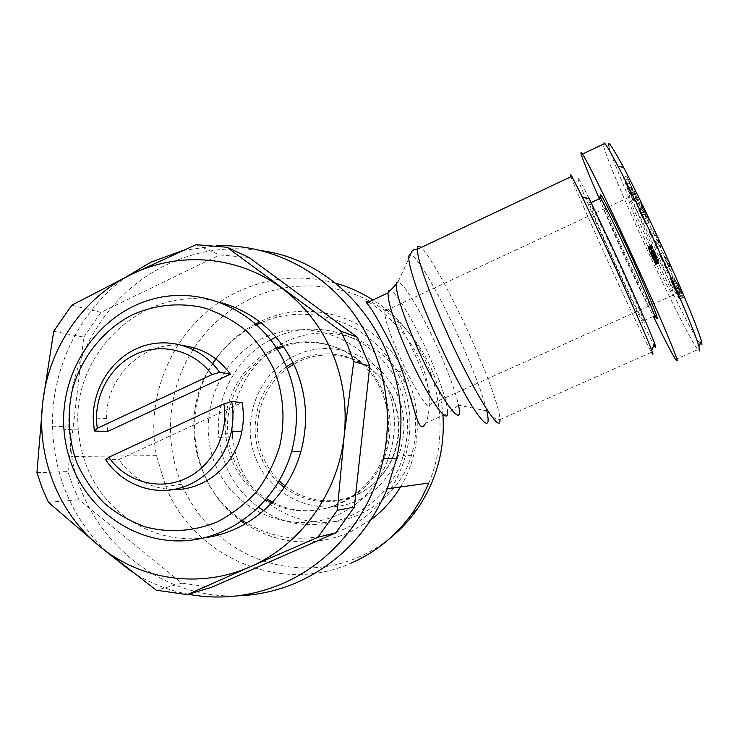 <?xml version="1.0" encoding="UTF-8"?>
<svg xmlns="http://www.w3.org/2000/svg" width="739" height="739" viewBox="0 0 739 739"><rect width="100%" height="100%" fill="white"/><g stroke="black" fill="none" stroke-linecap="round" stroke-linejoin="round"><path stroke-width="0.55" stroke-dasharray="3.69 2.77" d="M603.172 144.244L608.954 146.174C608.132 149.675 635.549 215.363 655.595 257.394C675.991 301.115 699.584 347.348 701.985 344.965M604.835 143.449C603.172 141.251 602.59 141.509 603.089 144.216C606.128 157.389 627.291 206.818 647.327 250.133C667.409 293.623 689.81 338.711 697.782 349.63L699.251 351.08M654.495 235.261C639.207 202.532 627.448 182.237 630.543 193.248C631.402 199.022 648.334 238.355 655.373 252.904L671.474 285.457C689.339 319.008 676.795 282.723 654.495 235.261M650.237 237.949C639.872 215.973 632.843 202.421 629.138 197.267L627.947 196.417L628.279 198.93C631.54 209.479 639.244 227.871 651.373 254.105L666.245 284.293L672.721 295.323L673.986 295.896C674.522 293.355 663.206 265.587 650.237 237.949M640.297 202.024L636.824 203.641L640.094 209.728C644.454 219.095 646.32 223.899 645.71 224.139L640.214 213.054L643.651 211.456L649.165 222.541C649.812 222.291 647.955 217.478 643.595 208.102L640.38 202.782L647.244 217.894L640.704 203.825L643.651 211.456M640.214 213.054L637.249 205.433L641.729 215.28L639.752 211.225L643.207 209.627M639.752 211.225L640.648 213.423L644.103 211.825M640.648 213.423L643.78 219.501L647.244 217.894M643.78 219.501L642.847 216.536L646.329 214.92M642.847 216.536L639.3 208.897L642.782 207.28M681.607 293.392L678.134 294.963L673.617 284.46L677.358 292.284L680.85 290.704L677.1 282.889L681.607 293.392L673.682 276.848L680.037 291.766L675.594 281.18L681.958 295.018L683.344 297.447L680.85 290.704M677.358 292.284L679.363 297.106L682.845 295.535M679.363 297.106L679.871 298.999L678.494 296.57L681.958 295.018M678.494 296.57L672.148 282.751L675.594 281.18L672.148 282.751L676.832 293.725L672.453 284.635L675.88 283.083M335.312 283.083C301.688 274.206 269.199 277.07 237.847 291.693C178.459 319.239 143.449 390.331 156.502 455.63L165.748 486.428C193.701 557.188 280.718 595.126 351.422 562.979M237.709 595.837C157.499 599.32 84.763 535.895 71.683 456.48L68.801 427.003C67.267 359.579 106.656 293.438 166.118 265.042C196.786 250.345 228.933 245.616 262.567 250.854M368.512 302.057C377.186 306.62 407.244 330.167 420.5 361.787C432.001 387.328 430.551 414.209 425.572 423.207L447.612 413.332C447.668 403.753 441.756 385.148 429.876 357.51C415.808 325.077 397.212 292.995 390.635 290.658M188.491 594.285C168.335 590.415 149.583 583.016 132.244 572.088M105.88 551.377C71.701 517.088 53.901 475.325 52.497 426.098C51.407 367.856 79.821 310.066 126.277 276.903M442.966 415.42C439.557 369.361 413.369 326.878 375.403 304.265C337.307 281.808 289.706 280.072 250.475 298.667L234.937 307.359M233.589 308.237C217.885 318.758 204.768 331.977 194.228 347.875M193.212 349.436C167.771 388.751 163.227 441.026 181.729 484.23C189.932 503.462 201.738 520.034 217.146 533.946M218.356 535.008C255.796 568.263 312.07 577.722 358.914 557.012C370.119 552.135 380.539 545.825 390.192 538.075M245.283 523.886C277.947 544.329 312.431 547.294 348.743 532.773L370.978 519.776M400.492 486.955C421.646 452.277 422.874 406.127 403.827 370.692C377.213 318.278 310.454 296.607 260.128 321.668L259.823 321.816M261.033 322.767C309.484 300.902 371.708 322.5 396.861 372.031C427.872 427.271 401.065 505.947 343.395 529.383C309.826 542.971 277.568 540.874 246.632 523.101M36.95 472.683L67.933 471.584L72.81 485.92L78.953 499.73L182.016 583.182L211.557 587.329M570.979 176.713C574.554 187.05 595.015 233.321 615.07 276.709C631.512 312.338 646.939 344.439 651.484 352.281L499.924 419.613C499.989 409.923 488.211 376.927 472.591 341.723C453.681 298.796 430.024 255.047 421.054 247.51M276.645 348.115C244.073 361.38 222.476 397.434 225.404 433.23L227.464 446.836L231.64 459.917C238.817 477.006 250.207 490.308 265.828 499.813M271.758 503.01C314.832 525.605 373.638 498.234 385.666 448.601C390.682 429.054 389.351 410.071 381.657 391.633C365.805 353.103 320.708 332.726 282.935 345.778M215.225 464.314C233.94 511.37 290.852 535.867 337.381 515.046C384.206 494.936 407.669 433.793 386.654 386.211C366.322 338.305 308.108 316.486 263.204 338.129C217.987 359.08 195.835 417.553 215.225 464.314M589.186 198.606C576.882 173.896 574.351 170.561 581.593 188.611C588.798 206.283 604.216 240.988 619.476 273.993C636.288 310.269 647.78 333.936 653.95 344.984M204.795 537.724C154.931 545.04 104.689 513.725 86.611 466.06C82.066 454.457 79.322 442.402 78.362 429.886C69.993 351.237 148.382 280.303 221.996 302.898M277.365 349.251C245.681 362.849 224.887 398.238 227.741 433.322L229.792 446.855L233.958 459.87C240.877 476.359 251.796 489.329 266.705 498.779M272.608 502.104C315.535 525.623 375.135 498.529 387.19 448.61C392.187 429.174 390.857 410.293 383.208 391.947C367.246 353.14 321.465 332.947 283.656 346.785M270.733 339.737C235.981 357.473 214.522 398.182 218.864 437.673L221.321 451.862L225.792 465.515C232.914 482.641 243.898 496.608 258.733 507.407M263.712 510.732C312.588 543.562 386.959 515.231 403.235 455.52C410.025 431.955 408.741 408.972 399.383 386.571C379.661 338.573 321.031 315.959 276.1 337.141M618.617 270.677C630.783 296.912 638.939 313.678 643.078 320.985C648.731 330.85 633.046 293.845 613.961 252.71C601.648 226.217 593.611 209.719 589.861 203.197C584.318 193.784 600.853 232.369 618.617 270.677M599.708 198.588L600.003 199.53C602.673 207.89 615.67 237.866 628.76 266.04L646.81 303.6L653.655 316.237L643.078 320.985M218.864 437.673L232.628 438.07L235.03 451.815L239.371 465.053C253.754 500.174 289.836 524.006 327.534 522.261C365.214 520.579 400.215 492.987 411.558 455.363C418.126 432.546 416.87 410.293 407.789 388.594C390.183 347.653 343.875 324.975 302.519 335.691C261.07 346.12 230.762 387.55 232.175 431.114M600.558 198.135L600.899 197.258C603.624 205.895 616.936 236.665 630.367 265.55L653.562 312.939M256.1 459.27C271.703 498.021 318.805 517.974 357.066 500.802C395.577 484.221 414.782 434.162 397.508 395.106C380.816 355.782 332.836 337.64 295.674 355.357C258.262 372.521 239.935 420.768 256.1 459.27M285.162 486.077C307.008 502.058 330.601 505.014 355.949 494.945C367.717 489.661 377.463 481.708 385.195 471.076C404.141 444.841 403.254 406.441 383.319 381.426C363.486 356.309 327.774 347.977 299.48 361.223L293.78 364.198M288.727 367.422C260.294 386.682 249.246 427.604 264.008 459.021C267.767 467.27 272.839 474.549 279.231 480.867M284.182 487.546C306.158 503.102 329.742 505.855 354.951 495.795C366.877 490.437 376.761 482.364 384.603 471.593C403.808 444.989 402.921 406.044 382.7 380.687C362.6 355.219 326.398 346.785 297.725 360.216L293.023 362.618M286.473 366.747C257.902 386.368 246.881 427.641 261.772 459.353C265.781 468.184 271.278 475.907 278.261 482.53M678.134 294.963L677.072 292.884L680.536 291.323M658.44 261.652L655.317 263.075L650.597 253.061L655.576 264.433L650.191 253.338L647.817 246.771L655.382 262.133L658.532 260.701L651.253 245.394L651.604 247.842L655.835 257.477L658.846 263.223L653.719 251.639L657.765 260.414L658.754 262.114L658.532 260.701M655.382 262.133L655.826 263.592L655.317 263.075M429.525 405.988L431.28 404.085C434.162 391.559 398.025 313.281 387.532 309.355L385.85 309.235L385.028 311.008C381.546 322.897 421.175 407.374 429.525 405.988M428.796 483.057C456.665 417.618 430.809 335.524 372.946 299.979M182.81 250.503L216.767 245.718M67.933 471.584L83.766 337.132L100.938 312.403L219.557 254.955L249.015 257.477M255.888 323.784C241.283 331.543 228.878 342.037 218.67 355.265L215.927 358.997M212.73 363.782C179.863 413.544 192.916 487.5 241.644 521.364M100.938 312.403L71.738 305.253M196.084 244.655L219.557 254.955M53.725 331.275L83.766 337.132M182.016 583.182L156.335 590.23M48.441 502.289L78.953 499.73M242.734 520.625C192.352 488.451 178.385 413.046 212.509 363.56M215.77 358.877L217.174 357.011C227.945 343.062 241.173 332.273 256.858 324.661M107.737 431.465L106.619 418.653C105.511 376.678 144.188 339.792 183.956 345.732M173.249 489.587C150.442 488.655 132.327 478.65 118.933 459.584L242.096 402.626M105.742 459.806L118.933 459.584M599.292 198.782C616.677 238.503 635.669 279.712 653.378 316.357M671.095 271.425L672.425 270.797L670.273 265.846L662.892 252.636L671.095 271.425L667.65 272.987L665.488 268.054L668.943 266.483M635.485 194.172L638.681 200.315L634.348 191.189L635.485 194.172L632.057 195.761L630.912 192.787L634.348 191.189M653.091 228.018L652.777 230.688L658.671 241.247L658.403 242.808L660.509 247.343L660.962 244.96L655.013 234.254L655.234 232.628L653.091 228.018L649.572 229.644L651.715 234.245L655.234 232.628M637.812 200.491L626.838 176.002L631.743 189.526L637.812 200.491L634.413 202.07L632.806 199.151L636.196 197.572M670.273 265.846L666.754 267.444L668.915 272.395L672.425 270.797M668.915 272.395L667.65 272.987M665.488 268.054L669.257 266.493M665.793 268.063L663.012 261.717L666.476 260.137M663.012 261.717L661.636 259.26L665.1 257.68M661.636 259.26L659.428 254.216L662.892 252.636M659.428 254.216L666.754 267.444M637.545 197.331L634.099 198.939L635.235 201.913L638.681 200.315M635.235 201.913L632.057 195.761M630.912 192.787L634.099 198.939M639.503 208.5L642.995 206.874M640.288 213.479L643.724 211.89M638.856 210.55L642.293 208.961M637.249 205.433L640.704 203.825M641.166 213.479L644.639 211.871M641.729 215.28L645.193 213.682M642.514 207.123L639.3 208.897M639.041 208.74L642.514 207.142M639.041 208.749L636.916 204.389L640.38 202.782M636.916 204.389L640.344 202.662M636.879 204.269L636.824 203.641M672.453 284.635L670.282 278.474L677.072 292.884M675.335 288.607L678.808 287.037M673.617 284.46L677.1 282.889M673.682 284.589L677.173 283.019M675.197 289.808L678.642 288.256M676.832 293.725L680.268 292.182M670.365 279.499L673.802 277.947M670.282 278.474L673.737 276.913M671.668 280.977L675.132 279.407M672.204 282.067L675.677 280.497M654.93 235.325L651.465 236.914L649.313 232.286L652.777 230.688M649.313 232.286L649.572 229.644M651.715 234.245L651.53 235.852L655.013 234.254M651.53 235.852L655.16 241.662L658.68 240.046M655.16 241.662L657.442 246.577L660.962 244.96M657.442 246.577L657.045 248.932L660.509 247.343M657.045 248.932L654.939 244.397L658.403 242.808M654.939 244.397L655.17 242.845L658.671 241.247M655.17 242.845L651.465 236.914M626.838 176.002L623.42 177.6L624.982 180.427L628.409 178.82M624.982 180.427L634.413 202.07M632.806 199.151L631.004 195.004L634.404 193.415M631.004 195.004L628.972 191.309L632.353 189.729M628.972 191.309L629.979 194.006L633.351 192.436M629.979 194.006L628.381 191.096L631.743 189.526M628.381 191.096L623.42 177.6M655.003 262.511L658.126 261.089M654.643 261.837L657.765 260.414M654.237 261.043L657.359 259.62M653.793 260.146L656.916 258.724M653.322 259.158L656.435 257.735M652.805 258.077L655.927 256.655M652.592 257.606L655.705 256.184M652.075 256.488L655.188 255.066M651.613 255.454L654.726 254.031M651.428 255.029L654.542 253.606M651.013 254.059L654.126 252.627M650.597 253.061L653.719 251.639M650.616 253.126L653.729 251.703M650.699 253.505L653.812 252.082M650.8 253.874L653.913 252.452M650.92 254.253L654.024 252.83M651.05 254.613L654.154 253.191M651.244 255.121L654.357 253.699M651.622 256.008L654.726 254.595M652.084 257.024L655.188 255.602M652.269 257.403L655.373 255.99M652.694 258.271L655.807 256.849M652.87 258.576L655.983 257.154M653.027 258.761L656.14 257.338M655.733 264.645L658.846 263.223M655.576 264.433L658.689 263.01M655.354 264.082L658.458 262.668M655.077 263.601L658.181 262.188M654.828 263.139L657.932 261.726M654.431 262.382L657.534 260.969M653.978 261.467L657.073 260.054M653.71 260.932L656.814 259.518M653.258 259.989L656.361 258.576M652.74 258.89L655.835 257.477M652.149 257.625L655.244 256.211M651.659 256.572L654.754 255.158M651.133 255.426L654.227 254.013M650.643 254.355L653.747 252.941M650.191 253.338L653.294 251.916M649.775 252.378L652.879 250.964M649.396 251.482L652.491 250.068M649.045 250.641L652.14 249.219M648.981 250.484L652.084 249.061M648.731 249.856L651.835 248.433M648.509 249.265L651.604 247.842M648.315 248.729L651.419 247.306M648.149 248.258L651.262 246.835M648.02 247.842L651.133 246.42M647.927 247.482L651.041 246.059M647.863 247.177L650.976 245.754M647.826 246.918L650.939 245.487M647.817 246.771L650.939 245.339M647.844 246.66L650.967 245.228M647.9 246.632L651.031 245.2M647.992 246.697L651.124 245.265M648.121 246.835L651.253 245.394M648.269 247.048L651.41 245.607M648.343 247.168L651.484 245.727M648.602 247.583L651.743 246.152M648.916 248.128L652.057 246.697M649.267 248.794L652.408 247.353M649.655 249.542L652.796 248.101M649.96 250.161L653.11 248.72M650.394 251.038L653.544 249.606M650.883 252.054L654.033 250.613M651.428 253.2L654.578 251.759M652.01 254.456L655.17 253.015M652.094 254.613L655.244 253.172M652.666 255.851L655.816 254.41M653.184 256.987L656.334 255.546M653.655 258.04L656.814 256.599M654.089 259.001L657.239 257.569M654.32 259.546L657.47 258.105M654.726 260.507L657.876 259.066M655.087 261.366L658.227 259.934M666.578 268.1L664.426 264.257L666.098 268.081L670.07 266.502L667.908 262.668L664.426 264.257M626.367 184.288L629.157 190.727L626.367 184.288L629.776 182.699L632.556 189.138L631.328 186.93L627.938 188.51M651.105 253.846L653.655 259.047L650.634 252.47L651.105 253.846L654.227 252.415L651.05 253.708M666.098 268.081L669.58 266.493M667.908 262.668L670.07 266.502M629.157 190.727L632.556 189.138M631.328 186.93L629.776 182.699M652.01 255.897L655.133 254.465L654.643 253.394L651.521 254.816M654.643 253.394L654.227 252.415M654.172 252.276L653.932 251.639L650.8 253.071M653.932 251.639L653.793 251.195L650.662 252.627M653.793 251.195L650.634 252.47M653.766 251.038L650.68 252.415M653.812 250.983L650.837 252.627M653.978 251.195L651.004 252.904M654.144 251.472L654.532 252.221L651.401 253.662M654.532 252.221L654.994 253.172L651.853 254.604M654.994 253.172L655.511 254.271L652.371 255.712M655.511 254.271L655.983 255.315L652.842 256.747M655.983 255.315L656.389 256.276L653.248 257.708M656.389 256.276L656.565 256.719L653.424 258.16M656.565 256.719L656.74 257.237L653.599 258.668M656.74 257.237L653.673 258.983M656.805 257.551L653.655 259.047M656.795 257.615L653.544 258.936M656.666 257.505L653.313 258.548M656.435 257.126L653.258 258.456M656.389 257.024L655.973 256.23L652.851 257.662M655.973 256.23L655.493 255.223L652.361 256.645M655.493 255.223L655.133 254.465M486.77 410.838L458.513 405.203C455.787 392.742 449.626 375.477 440.028 353.427C424.306 317.262 403.614 281.679 397.942 282.122L410.644 254.659C417.406 255.324 442.818 300.597 462.605 345.741C474.706 373.315 482.761 395.023 486.77 410.838C492.174 416.999 496.562 419.928 499.924 419.613M655.373 252.904L651.373 254.105M679.714 298.768L683.178 297.207M640.094 209.728L643.595 208.102M677.875 285.217L674.402 286.778M675.566 289.014L679.049 287.453M677.395 294.316L680.85 292.764M675.871 290.99L679.326 289.429M673.155 284.774L676.61 283.213M674.938 289.355L678.384 287.794M676.628 293.365L680.065 291.813M630.543 193.248L628.279 198.93M156.502 455.63L71.683 456.48M52.497 426.098L68.801 427.003M181.729 484.23L165.748 486.428M397.942 282.122L396.381 284.099M396.861 372.031L403.827 370.692M387.19 448.61L385.666 448.601M411.558 455.363L403.235 455.52M646.81 303.6L648.916 304.08M264.008 459.021L261.772 459.353M681.561 293.374L678.088 294.935M672.721 295.323L431.28 404.085M458.513 405.203L447.612 413.332M217.174 357.011L218.67 355.265M78.362 429.886L63.942 429.377M227.741 433.322L225.404 433.23M589.861 203.197L591.135 202.597M600.003 199.53L600.53 198.209M106.619 418.653L93.188 417.886M675.585 359.431L697.782 349.63M385.195 471.076L384.603 471.593M671.474 285.457L666.245 284.293M636.879 203.705L640.362 202.089M649.165 222.541L645.71 224.139M643.614 219.363L647.078 217.765M642.542 206.892L639.059 208.509M683.344 297.447L679.871 298.999M670.227 278.409L673.682 276.848M658.754 262.114L655.632 263.537M629.138 197.267L385.028 311.008"/><path stroke-width="1.11" d="M699.251 351.08L698.992 346.609C691.436 320.43 642.995 213.451 618.063 166.33C611.846 154.479 607.44 146.849 604.835 143.449L582.48 154.054C580.946 151.809 580.558 151.966 581.316 154.543C582.794 159.836 588.789 174.589 599.292 198.782M262.567 250.854C351.819 263.047 419.253 363.699 396.51 458.928L387.282 488.775C368.632 532.468 338.499 563.728 296.875 582.535C277.799 590.747 258.087 595.181 237.709 595.837M425.572 423.207C417.341 439.262 413.748 396.261 395.079 352.577C381.435 325.243 371.948 308.699 366.627 302.935C365.528 301.05 366.156 300.755 368.512 302.057M216.767 245.718C266.483 244.184 316.431 266.982 349.094 307.646C381.527 348.457 394.774 405.434 383.412 458.374C371.625 514.011 332.504 562.185 282.667 583.514C251.925 596.558 220.527 600.151 188.491 594.285M132.244 572.088L105.88 551.377M126.277 276.903L150.839 262.188L182.81 250.503M234.937 307.359L233.589 308.237M194.228 347.875L193.212 349.436M217.146 533.946L218.356 535.008M370.978 519.776C382.848 510.815 392.686 499.878 400.492 486.955M256.858 324.661L261.033 322.767M335.792 532.819L317.872 537.29L250.253 566.721C200.14 589.085 140.613 580.244 99.469 546.186C57.873 512.598 36.091 455.861 42.825 401.637C48.996 347.339 83.331 297.54 131.182 274.492C178.718 250.909 238.041 255.546 281.624 288.053C303.794 304.56 320.597 325.973 332.033 352.272C343.164 378.756 347.21 406.57 344.18 435.696L337.326 510.27L354.277 507.185L335.792 532.819L211.557 587.329L187.318 594.636L156.335 590.23L99.469 546.186L48.441 502.289L42.04 487.758L36.95 472.683L42.825 401.637L53.725 331.275L71.738 305.253L131.182 274.492L196.084 244.655L226.984 247.251L340.725 331.127L347.921 345.981L353.75 361.537L344.18 435.696C338.268 492.968 300.57 545.105 250.253 566.721L187.318 594.636M651.484 352.281C653.304 355.431 653.396 354.803 651.752 350.397C647.65 339.192 627.744 294.085 607.403 250.133L582.424 197.23L571.801 176.325C570.212 173.6 569.935 173.73 570.979 176.713M265.828 499.813L271.758 503.01M653.95 344.984C655.964 348.411 656.177 347.893 654.588 343.432C650.773 332.605 632.085 289.965 612.88 248.535L589.186 198.606L582.424 197.23M221.996 302.898C255.98 313.013 280.626 335.053 295.933 369.01C306.851 395.744 308.486 423.281 300.847 451.631C288.422 497.098 248.747 532.265 204.795 537.724M286.556 366.941C297.715 394.349 299.387 422.588 291.554 451.658C277.559 501.384 232.619 538.26 184.38 540.763C136.105 543.368 90.223 512.21 72.348 466.448C67.711 454.559 64.903 442.199 63.942 429.377C59.554 372.123 96.855 315.507 150.045 299.858C203.077 283.785 263.86 312.597 286.556 366.941M266.705 498.779L272.608 502.104M274.455 370.608C283.619 394.571 285.448 421.018 279.638 446.448C274.428 463.039 266.668 478.188 256.368 491.897C244.821 504.441 231.63 514.501 216.804 522.085C193.812 531.452 168.982 533.087 145.5 526.944C130.249 521.494 116.411 513.494 103.968 502.926C92.624 491.121 83.553 477.643 76.745 462.503C68.321 438.495 66.926 413.988 72.551 388.963C81.715 356.725 103.7 329.437 132.641 314.675C155.366 304.764 178.81 302.371 202.948 307.526C218.411 312.385 232.609 319.932 245.56 330.167C257.458 341.769 267.093 355.256 274.455 370.608M258.733 507.407L263.712 510.732M653.655 316.237C659.641 325.982 644.288 288.755 625.111 247.583C612.733 221.081 604.557 204.611 600.585 198.181C599.412 196.408 599.126 196.546 599.708 198.588M653.562 312.939C664.814 333.862 649.322 294.889 626.783 246.521C609.573 209.414 597.094 185.932 600.899 197.258M293.78 364.198L288.727 367.422M279.231 480.867L285.162 486.077M293.023 362.618L286.473 366.747M278.261 482.53L284.182 487.546M351.422 562.979C376.243 552.051 396.695 535.23 412.778 512.533L421.59 498.271L428.796 483.057L387.282 488.775M372.946 299.979C361.149 292.459 348.605 286.824 335.312 283.083M390.192 538.075C400.547 529.715 409.6 520.016 417.323 508.977C436.472 480.83 445.026 449.645 442.966 415.42M226.984 247.251L249.015 257.477L357.38 337.261L369.786 366.119L354.277 507.185M259.823 321.816L255.888 323.784M215.927 358.997L212.73 363.782M241.644 521.364L245.283 523.886M369.786 366.119L353.75 361.537M340.725 331.127L357.38 337.261M246.632 523.101L242.734 520.625M212.509 363.56L215.77 358.877M317.872 537.29L337.326 510.27M282.935 345.778L276.645 348.115M283.656 346.785L277.365 349.251M276.1 337.141L270.733 339.737M183.956 345.732C203.114 348.448 218.568 357.935 230.328 374.193L107.737 431.465L94.324 431.003L97.317 428.306L211.862 374.664L219.677 372.327L230.328 374.193M241.829 431.548L231.409 431.086C233.395 421.193 233.487 411.318 231.704 401.453L242.096 402.626C243.842 412.251 243.759 421.895 241.829 431.548C235.556 464.877 204.999 490.493 173.249 489.587M232.175 431.114L232.628 438.07M94.324 431.003L93.188 417.886C93.105 386.783 112.965 357.14 141.02 346.831C169.037 336.448 202.08 346.896 219.677 372.327M231.409 431.086C225.635 459.575 203.207 483.047 176.427 488.959C149.629 494.881 121.122 482.918 105.742 459.806L108.799 457.256L223.908 403.91C228.942 434.264 212.204 466.586 185.267 478.724C158.386 491.029 125.612 481.569 108.799 457.256M231.704 401.453L223.908 403.91M653.378 316.357C664.684 339.644 672.093 353.999 675.585 359.431L677.118 360.854C678.808 361.057 659.28 314.491 635.3 262.28C614.063 215.714 587.967 162.007 582.48 154.054M211.862 374.664C194.357 350.341 161.333 341.963 135.08 354.581C108.753 367.061 92.689 398.524 97.317 428.306M701.985 344.965L701.357 340.827C693.819 314.823 650.181 217.793 623.577 167.43C611.92 146.119 607.042 139.034 608.954 146.174M486.77 410.838C490.4 426.948 486.761 427.336 475.861 412.011C465.08 396.159 447.982 363.357 433.701 330.795C414.173 286.501 404.316 252.562 410.644 254.659C411.244 250.835 413.424 249.052 417.193 249.329C417.212 245.911 418.505 245.302 421.054 247.51M499.924 419.613C501.411 437.239 470.743 387.227 443.769 325.446C426.8 286.178 417.941 260.812 417.193 249.329L571.801 176.325M447.612 413.332C447.289 426.366 424.01 391.153 405.397 347.838C393.527 319.922 387.744 301.623 388.03 292.912L388.862 290.76L390.635 290.658M458.513 405.203C465.228 433.802 438.569 397.083 415.115 342.684C400.076 308.385 392.668 281.245 397.942 282.122M396.381 284.099L388.03 292.912L366.627 302.935M654.588 343.432L651.752 350.397M300.847 451.631L291.554 451.658M383.412 458.374L396.51 458.928M417.323 508.977L412.778 512.533M591.135 202.597L600.585 198.181M701.357 340.827L698.992 346.609M623.577 167.43L618.063 166.33"/></g></svg>

